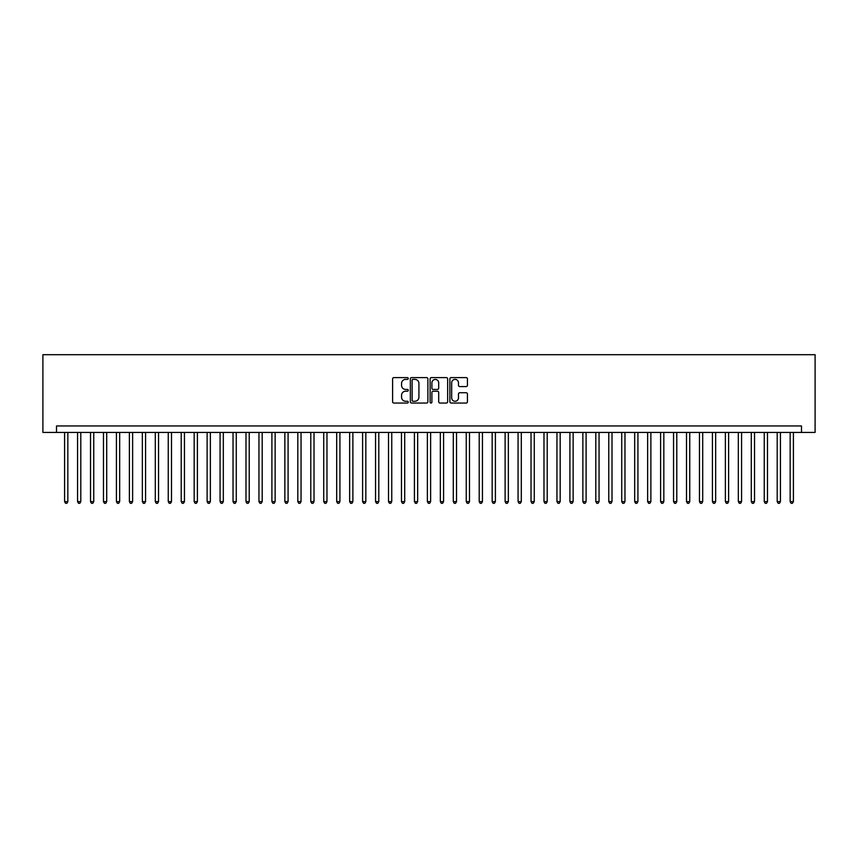 <?xml version="1.0" encoding="UTF-8"?>
<svg xmlns="http://www.w3.org/2000/svg" width="858" height="858" viewBox="0 0 858 858"><rect width="100%" height="100%" fill="white"/><g stroke="black" fill="none" stroke-linecap="round" stroke-linejoin="round"><path stroke-width="1.29" d="M408.269 378.496A0.89 0.89 0 0 0 407.378 377.606L393.865 377.606A1.276 1.276 0 0 0 392.599 378.882L392.599 401.769A1.276 1.276 0 0 0 393.865 403.046L407.378 403.046A0.89 0.89 0 0 0 408.269 402.155A0.89 0.89 0 0 0 407.378 401.265L405.63 401.265A4.065 4.065 0 0 1 401.565 397.19L401.565 395.281A4.065 4.065 0 0 1 405.63 391.216L407.378 391.216A0.89 0.89 0 0 0 408.269 390.326A0.89 0.89 0 0 0 407.378 389.435L405.63 389.435A4.065 4.065 0 0 1 401.565 385.371L401.565 383.462A4.065 4.065 0 0 1 405.63 379.386L407.378 379.386A0.89 0.89 0 0 0 408.269 378.496M466.162 386.572A1.276 1.276 0 0 0 467.438 385.306L467.438 378.882A1.276 1.276 0 0 0 466.162 377.606L451.158 377.606A1.276 1.276 0 0 0 449.892 378.882L449.892 401.769A1.276 1.276 0 0 0 451.158 403.046L466.162 403.046A1.276 1.276 0 0 0 467.438 401.769L467.438 394.015A1.276 1.276 0 0 0 466.162 392.739L459.749 392.739A1.276 1.276 0 0 0 458.472 394.015L458.472 397.865A3.4 3.4 0 0 1 455.072 401.265A3.4 3.4 0 0 1 451.673 397.865L451.673 382.786A3.4 3.4 0 0 1 455.072 379.386A3.4 3.4 0 0 1 458.472 382.786L458.472 385.306A1.276 1.276 0 0 0 459.749 386.572L466.162 386.572M801.501 432.432L815.1 432.432L815.1 354.697L42.9 354.697L42.9 432.432L801.501 432.432L801.501 425.954L56.499 425.954L56.499 432.432M427.885 378.882A1.276 1.276 0 0 0 426.619 377.606L411.604 377.606A1.276 1.276 0 0 0 410.339 378.882L410.339 401.769A1.276 1.276 0 0 0 411.604 403.046L426.619 403.046A1.276 1.276 0 0 0 427.885 401.769L427.885 378.882M431.381 377.606L446.396 377.606A1.276 1.276 0 0 1 447.661 378.882L447.661 401.769A1.276 1.276 0 0 1 446.396 403.046L439.972 403.046A1.276 1.276 0 0 1 438.695 401.769L438.695 392.492A1.276 1.276 0 0 0 437.43 391.216L433.161 391.216A1.276 1.276 0 0 0 431.896 392.492L431.896 402.155A0.89 0.89 0 0 1 431.006 403.046A0.89 0.89 0 0 1 430.115 402.155L430.115 378.882A1.276 1.276 0 0 1 431.381 377.606M413.009 379.386A0.89 0.89 0 0 0 412.119 380.276L412.119 400.375A0.89 0.89 0 0 0 413.009 401.265L414.854 401.265A4.065 4.065 0 0 0 418.919 397.19L418.919 383.462A4.065 4.065 0 0 0 414.854 379.386L413.009 379.386M438.695 382.85A3.4 3.4 0 0 0 435.296 379.451A3.4 3.4 0 0 0 431.896 382.85L431.896 388.159A1.276 1.276 0 0 0 433.161 389.435L437.43 389.435A1.276 1.276 0 0 0 438.695 388.159L438.695 382.85M64.597 432.432L64.597 501.619L67.846 501.619L67.846 432.432M67.846 501.619L66.87 503.303L65.573 503.303L64.597 501.619M77.563 432.432L77.563 501.619L80.802 501.619L80.802 432.432M80.802 501.619L79.826 503.303L78.528 503.303L77.563 501.619M90.519 432.432L90.519 501.619L93.758 501.619L93.758 432.432M93.758 501.619L92.782 503.303L91.484 503.303L90.519 501.619M103.475 432.432L103.475 501.619L106.714 501.619L106.714 432.432M106.714 501.619L105.738 503.303L104.44 503.303L103.475 501.619M116.431 432.432L116.431 501.619L119.67 501.619L119.67 432.432M119.67 501.619L118.694 503.303L117.396 503.303L116.431 501.619M129.386 432.432L129.386 501.619L132.625 501.619L132.625 432.432M132.625 501.619L131.649 503.303L130.352 503.303L129.386 501.619M142.342 432.432L142.342 501.619L145.581 501.619L145.581 432.432M145.581 501.619L144.605 503.303L143.307 503.303L142.342 501.619M155.298 432.432L155.298 501.619L158.537 501.619L158.537 432.432M158.537 501.619L157.561 503.303L156.263 503.303L155.298 501.619M168.254 432.432L168.254 501.619L171.493 501.619L171.493 432.432M171.493 501.619L170.517 503.303L169.23 503.303L168.254 501.619M181.21 432.432L181.21 501.619L184.449 501.619L184.449 432.432M184.449 501.619L183.473 503.303L182.186 503.303L181.21 501.619M194.165 432.432L194.165 501.619L197.404 501.619L197.404 432.432M197.404 501.619L196.428 503.303L195.141 503.303L194.165 501.619M207.121 432.432L207.121 501.619L210.36 501.619L210.36 432.432M210.36 501.619L209.384 503.303L208.097 503.303L207.121 501.619M220.077 432.432L220.077 501.619L223.316 501.619L223.316 432.432M223.316 501.619L222.351 503.303L221.053 503.303L220.077 501.619M233.033 432.432L233.033 501.619L236.272 501.619L236.272 432.432M236.272 501.619L235.306 503.303L234.009 503.303L233.033 501.619M245.989 432.432L245.989 501.619L249.228 501.619L249.228 432.432M249.228 501.619L248.262 503.303L246.965 503.303L245.989 501.619M258.944 432.432L258.944 501.619L262.183 501.619L262.183 432.432M262.183 501.619L261.218 503.303L259.92 503.303L258.944 501.619M271.9 432.432L271.9 501.619L275.139 501.619L275.139 432.432M275.139 501.619L274.174 503.303L272.876 503.303L271.9 501.619M284.856 432.432L284.856 501.619L288.095 501.619L288.095 432.432M288.095 501.619L287.13 503.303L285.832 503.303L284.856 501.619M297.812 432.432L297.812 501.619L301.051 501.619L301.051 432.432M301.051 501.619L300.086 503.303L298.788 503.303L297.812 501.619M310.778 432.432L310.778 501.619L314.017 501.619L314.017 432.432M314.017 501.619L313.041 503.303L311.744 503.303L310.778 501.619M323.734 432.432L323.734 501.619L326.973 501.619L326.973 432.432M326.973 501.619L325.997 503.303L324.699 503.303L323.734 501.619M336.69 432.432L336.69 501.619L339.929 501.619L339.929 432.432M339.929 501.619L338.953 503.303L337.655 503.303L336.69 501.619M349.646 432.432L349.646 501.619L352.885 501.619L352.885 432.432M352.885 501.619L351.909 503.303L350.611 503.303L349.646 501.619M362.602 432.432L362.602 501.619L365.84 501.619L365.84 432.432M365.84 501.619L364.864 503.303L363.567 503.303L362.602 501.619M375.557 432.432L375.557 501.619L378.796 501.619L378.796 432.432M378.796 501.619L377.82 503.303L376.523 503.303L375.557 501.619M388.513 432.432L388.513 501.619L391.752 501.619L391.752 432.432M391.752 501.619L390.776 503.303L389.478 503.303L388.513 501.619M401.469 432.432L401.469 501.619L404.708 501.619L404.708 432.432M404.708 501.619L403.732 503.303L402.434 503.303L401.469 501.619M414.425 432.432L414.425 501.619L417.664 501.619L417.664 432.432M417.664 501.619L416.688 503.303L415.401 503.303L414.425 501.619M427.381 432.432L427.381 501.619L430.619 501.619L430.619 432.432M430.619 501.619L429.644 503.303L428.356 503.303L427.381 501.619M440.336 432.432L440.336 501.619L443.575 501.619L443.575 432.432M443.575 501.619L442.599 503.303L441.312 503.303L440.336 501.619M453.292 432.432L453.292 501.619L456.531 501.619L456.531 432.432M456.531 501.619L455.566 503.303L454.268 503.303L453.292 501.619M466.248 432.432L466.248 501.619L469.487 501.619L469.487 432.432M469.487 501.619L468.522 503.303L467.224 503.303L466.248 501.619M479.204 432.432L479.204 501.619L482.443 501.619L482.443 432.432M482.443 501.619L481.477 503.303L480.18 503.303L479.204 501.619M492.16 432.432L492.16 501.619L495.398 501.619L495.398 432.432M495.398 501.619L494.433 503.303L493.136 503.303L492.16 501.619M505.115 432.432L505.115 501.619L508.354 501.619L508.354 432.432M508.354 501.619L507.389 503.303L506.091 503.303L505.115 501.619M518.071 432.432L518.071 501.619L521.31 501.619L521.31 432.432M521.31 501.619L520.345 503.303L519.047 503.303L518.071 501.619M531.027 432.432L531.027 501.619L534.266 501.619L534.266 432.432M534.266 501.619L533.301 503.303L532.003 503.303L531.027 501.619M543.983 432.432L543.983 501.619L547.222 501.619L547.222 432.432M547.222 501.619L546.256 503.303L544.959 503.303L543.983 501.619M556.949 432.432L556.949 501.619L560.188 501.619L560.188 432.432M560.188 501.619L559.212 503.303L557.915 503.303L556.949 501.619M569.905 432.432L569.905 501.619L573.144 501.619L573.144 432.432M573.144 501.619L572.168 503.303L570.87 503.303L569.905 501.619M582.861 432.432L582.861 501.619L586.1 501.619L586.1 432.432M586.1 501.619L585.124 503.303L583.826 503.303L582.861 501.619M595.817 432.432L595.817 501.619L599.056 501.619L599.056 432.432M599.056 501.619L598.08 503.303L596.782 503.303L595.817 501.619M608.772 432.432L608.772 501.619L612.011 501.619L612.011 432.432M612.011 501.619L611.035 503.303L609.738 503.303L608.772 501.619M621.728 432.432L621.728 501.619L624.967 501.619L624.967 432.432M624.967 501.619L623.991 503.303L622.694 503.303L621.728 501.619M634.684 432.432L634.684 501.619L637.923 501.619L637.923 432.432M637.923 501.619L636.947 503.303L635.649 503.303L634.684 501.619M647.64 432.432L647.64 501.619L650.879 501.619L650.879 432.432M650.879 501.619L649.903 503.303L648.616 503.303L647.64 501.619M660.596 432.432L660.596 501.619L663.835 501.619L663.835 432.432M663.835 501.619L662.859 503.303L661.572 503.303L660.596 501.619M673.551 432.432L673.551 501.619L676.79 501.619L676.79 432.432M676.79 501.619L675.814 503.303L674.527 503.303L673.551 501.619M686.507 432.432L686.507 501.619L689.746 501.619L689.746 432.432M689.746 501.619L688.77 503.303L687.483 503.303L686.507 501.619M699.463 432.432L699.463 501.619L702.702 501.619L702.702 432.432M702.702 501.619L701.737 503.303L700.439 503.303L699.463 501.619M712.419 432.432L712.419 501.619L715.658 501.619L715.658 432.432M715.658 501.619L714.693 503.303L713.395 503.303L712.419 501.619M725.375 432.432L725.375 501.619L728.614 501.619L728.614 432.432M728.614 501.619L727.648 503.303L726.351 503.303L725.375 501.619M738.33 432.432L738.33 501.619L741.569 501.619L741.569 432.432M741.569 501.619L740.604 503.303L739.306 503.303L738.33 501.619M751.286 432.432L751.286 501.619L754.525 501.619L754.525 432.432M754.525 501.619L753.56 503.303L752.262 503.303L751.286 501.619M764.242 432.432L764.242 501.619L767.481 501.619L767.481 432.432M767.481 501.619L766.516 503.303L765.218 503.303L764.242 501.619M777.198 432.432L777.198 501.619L780.437 501.619L780.437 432.432M780.437 501.619L779.472 503.303L778.174 503.303L777.198 501.619M790.154 432.432L790.154 501.619L793.403 501.619L793.403 432.432M793.403 501.619L792.427 503.303L791.13 503.303L790.154 501.619"/></g></svg>
